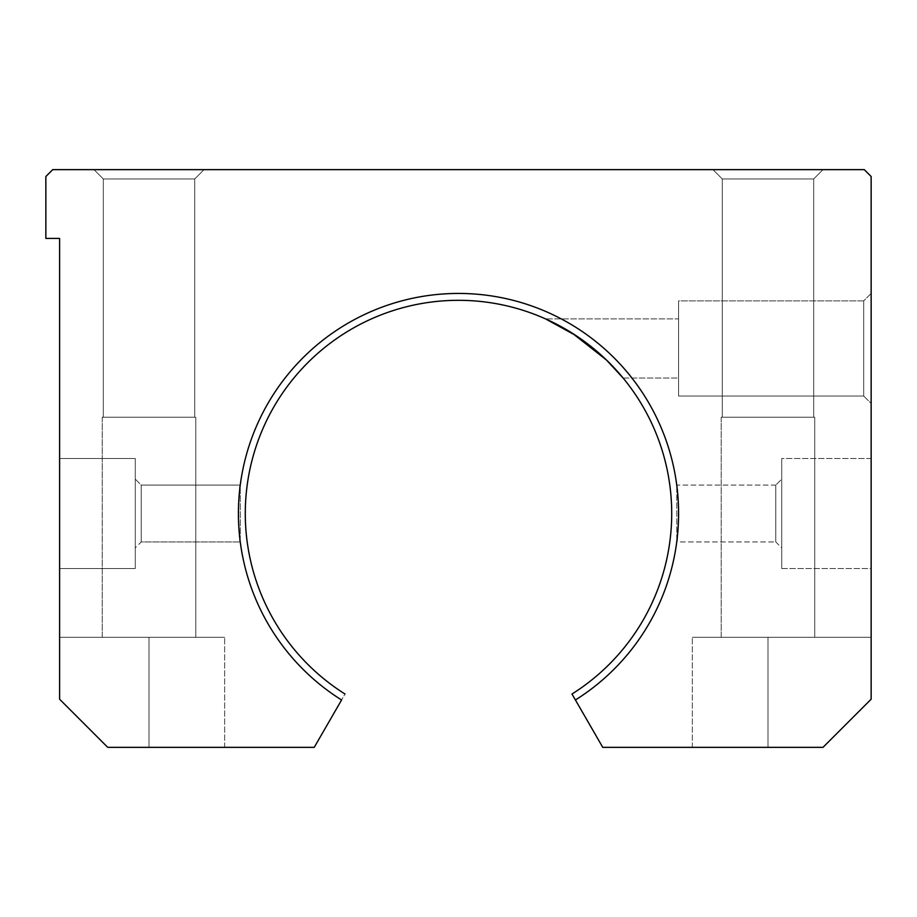 <?xml version="1.0" encoding="UTF-8"?>
<svg xmlns="http://www.w3.org/2000/svg" width="917" height="917" viewBox="0 0 917 917"><rect width="100%" height="100%" fill="white"/><g stroke="black" fill="none" stroke-linecap="round" stroke-linejoin="round"><path stroke-width="0.69" stroke-dasharray="4.58 3.44" d="M813.7 178.953L823.008 169.645L712.967 169.645L722.275 178.953L813.7 178.953L722.275 178.953L722.275 417.235L813.7 417.235L813.7 178.953L823.008 169.645L712.967 169.645L722.275 178.953L813.7 178.953L722.275 178.953L722.275 417.235L813.7 417.235L813.7 178.953L813.7 417.235L722.275 417.235L813.7 417.235L722.275 417.235L722.275 178.953L813.7 178.953L722.275 178.953L712.967 169.645L823.008 169.645L813.7 178.953L813.7 417.235L722.275 417.235L813.7 417.235L722.275 417.235L722.275 178.953L813.7 178.953L722.275 178.953L712.967 169.645L823.008 169.645L813.7 178.953M814.754 637.315L814.754 417.235L721.221 417.235L721.221 637.315L814.754 637.315L814.754 417.235L721.221 417.235L721.221 637.315L814.754 637.315L721.221 637.315L721.221 417.235L814.754 417.235L814.754 637.315L721.221 637.315L721.221 417.235L814.754 417.235L721.221 417.235L814.754 417.235L814.754 637.315L721.221 637.315L814.754 637.315M194.725 178.953L204.032 169.645L93.992 169.645L103.3 178.953L194.725 178.953L103.3 178.953L103.3 417.235L194.725 417.235L194.725 178.953L204.032 169.645L93.992 169.645L103.3 178.953L194.725 178.953L103.3 178.953L103.3 417.235L194.725 417.235L194.725 178.953L194.725 417.235L103.3 417.235L194.725 417.235L103.3 417.235L103.3 178.953L194.725 178.953L103.3 178.953L93.992 169.645L204.032 169.645L194.725 178.953L194.725 417.235L103.3 417.235L194.725 417.235L103.3 417.235L103.3 178.953L194.725 178.953L103.3 178.953L93.992 169.645L204.032 169.645L194.725 178.953M195.78 637.315L195.78 417.235L102.246 417.235L102.246 637.315L195.78 637.315L195.78 417.235L102.246 417.235L102.246 637.315L195.78 637.315L102.246 637.315L102.246 417.235L195.78 417.235L195.78 637.315L102.246 637.315L102.246 417.235L195.78 417.235L102.246 417.235L195.78 417.235L195.78 637.315L102.246 637.315L195.78 637.315M458.5 293.44A220.08 220.08 0 0 0 341.582 699.98A220.08 220.08 0 0 1 458.5 293.44A220.08 220.08 0 0 0 341.582 699.98A220.08 220.08 0 0 1 458.5 293.44A220.08 220.08 0 0 1 575.418 699.98L602.767 747.355L823.008 747.355L692.335 747.355L767.987 747.355L767.987 637.315L692.335 637.315L767.987 637.315L767.987 747.355L767.987 637.315L871.15 637.315L871.15 699.212L823.008 747.355L692.335 747.355L767.987 747.355L767.987 637.315L692.335 637.315L767.987 637.315L767.987 747.355L767.987 637.315L871.15 637.315L871.15 699.212L823.008 747.355L871.15 699.212L871.15 637.315L692.335 637.315L871.15 637.315L692.335 637.315L871.15 637.315L767.987 637.315L767.987 747.355L823.008 747.355L871.15 699.212L871.15 637.315L767.987 637.315L767.987 747.355L823.008 747.355L871.15 699.212L823.008 747.355L871.15 699.212L871.15 176.523L864.273 169.645L52.727 169.645L45.85 176.523L45.85 238.42L59.605 238.42L59.605 699.212L59.605 637.315L149.012 637.315L149.012 747.355L224.665 747.355L107.748 747.355L314.233 747.355L345.021 694.02A213.202 213.202 0 0 1 458.5 300.317A213.202 213.202 0 0 1 571.979 694.02L575.418 699.98A220.08 220.08 0 0 0 458.5 293.44A220.08 220.08 0 0 1 575.418 699.98A220.08 220.08 0 0 0 458.5 293.44A220.08 220.08 0 0 1 575.418 699.98L571.979 694.02A213.202 213.202 0 0 0 458.5 300.317A213.202 213.202 0 0 0 345.021 694.02L341.582 699.98A220.08 220.08 0 0 1 458.5 293.44A220.08 220.08 0 0 0 341.582 699.98L314.233 747.355L107.748 747.355L59.605 699.212L59.605 637.315L149.012 637.315L149.012 747.355L107.748 747.355L59.605 699.212L107.748 747.355L224.665 747.355L149.012 747.355L149.012 637.315L224.665 637.315L59.605 637.315L224.665 637.315L59.605 637.315L224.665 637.315L149.012 637.315L149.012 747.355L149.012 637.315L59.605 637.315L59.605 699.212L107.748 747.355L224.665 747.355L149.012 747.355L149.012 637.315L224.665 637.315L149.012 637.315L149.012 747.355L149.012 637.315L59.605 637.315L59.605 699.212L59.605 637.315L59.605 699.212L59.605 637.315L59.605 699.212L107.748 747.355L59.605 699.212L107.748 747.355L59.605 699.212L107.748 747.355L59.605 699.212L59.605 238.42L45.85 238.42L45.85 176.523L52.727 169.645L864.273 169.645L871.15 176.523L871.15 699.212L871.15 637.315L871.15 699.212L871.15 637.315L871.15 699.212L823.008 747.355L871.15 699.212L823.008 747.355L602.767 747.355L575.418 699.98A220.08 220.08 0 0 0 458.5 293.44M240.265 541.947L240.265 485.093C238.26 483.328 238.26 543.712 240.265 541.947C238.26 543.712 238.26 483.328 240.265 485.093L141.218 485.093L135.257 479.132L135.257 547.908L141.218 541.947L141.218 485.093L141.218 541.947L240.265 541.947L141.218 541.947L141.218 485.093L240.265 485.093L240.265 541.947M863.699 396.029L871.15 403.48L871.15 293.44L863.699 300.891L863.699 396.029L863.699 300.891L678.58 300.891L678.58 396.029L863.699 396.029L678.58 396.029L678.58 300.891L678.58 396.029L678.58 300.891L863.699 300.891L863.699 396.029L863.699 300.891L871.15 293.44L871.15 403.48L863.699 396.029M623.113 378.033L678.58 378.033L678.58 318.887L545.523 318.887L678.58 318.887L678.58 378.033L623.113 378.033L621.428 376.004L623.113 378.033M135.257 458.5L59.605 458.5L59.605 568.54L135.257 568.54L135.257 458.5L135.257 568.54L135.257 458.5L135.257 568.54L59.605 568.54L59.605 458.5L135.257 458.5M775.782 485.093L676.735 485.093C678.74 483.328 678.74 543.712 676.735 541.947L775.782 541.947L775.782 485.093L775.782 541.947L781.742 547.908L781.742 479.132L775.782 485.093L781.742 479.132L781.742 547.908L781.742 479.132L781.742 547.908L775.782 541.947L775.782 485.093L775.782 541.947L676.735 541.947C678.74 543.712 678.74 483.328 676.735 485.093L775.782 485.093M871.15 458.5L781.742 458.5L781.742 568.54L871.15 568.54L871.15 458.5L871.15 568.54L781.742 568.54L781.742 458.5L871.15 458.5L871.15 568.54L871.15 458.5M781.742 568.54L781.742 458.5L781.742 568.54M676.906 540.572L676.735 485.093M135.257 479.132L141.218 485.093L141.218 541.947L135.257 547.908L135.257 479.132M678.58 318.887L678.58 378.033L678.58 318.887M676.906 486.468L676.735 541.947M102.246 417.235L195.78 417.235L102.246 417.235M721.221 417.235L814.754 417.235L721.221 417.235M59.605 568.54L59.605 458.5L59.605 568.54M204.032 169.645L93.992 169.645L204.032 169.645M823.008 169.645L712.967 169.645L823.008 169.645M871.15 403.48L871.15 293.44L871.15 403.48M692.335 747.355L692.335 637.315L692.335 747.355M224.665 747.355L224.665 637.315L224.665 747.355"/><path stroke-width="1.38" d="M458.5 293.44A220.08 220.08 0 0 0 341.582 699.98L314.233 747.355L341.582 699.98A220.08 220.08 0 0 1 458.5 293.44A220.08 220.08 0 0 1 575.418 699.98L571.979 694.02L575.418 699.98A220.08 220.08 0 0 0 458.5 293.44M458.5 300.317A213.202 213.202 0 0 0 345.021 694.02A213.202 213.202 0 0 1 458.5 300.317A213.202 213.202 0 0 1 571.979 694.02A213.202 213.202 0 0 0 458.5 300.317M545.523 318.887L575.91 335.553L606.538 360.094L623.113 378.033L606.538 360.094L575.91 335.565L545.523 318.887L572.609 333.421L606.275 359.842L572.609 333.421L545.523 318.887M676.735 541.947L676.906 540.572M621.428 376.004L606.275 359.842L621.428 376.004M602.767 747.355L575.418 699.98L602.767 747.355L823.008 747.355L871.15 699.212L871.15 176.523L864.273 169.645L52.727 169.645L45.85 176.523L45.85 238.42L59.605 238.42L59.605 699.212L107.748 747.355L314.233 747.355L107.748 747.355L59.605 699.212L59.605 238.42L45.85 238.42L45.85 176.523L52.727 169.645L864.273 169.645L871.15 176.523L871.15 699.212L823.008 747.355L602.767 747.355M676.735 485.093L676.906 486.468"/></g></svg>
